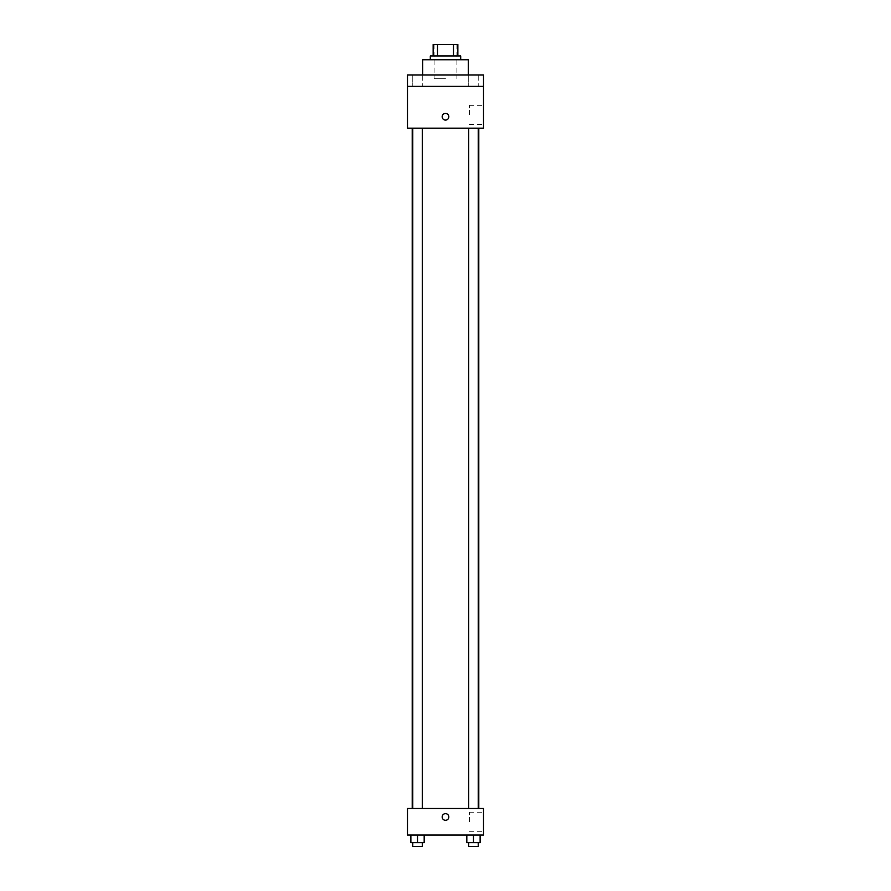 <?xml version="1.0" encoding="UTF-8"?>
<svg xmlns="http://www.w3.org/2000/svg" width="891" height="891" viewBox="0 0 891 891"><rect width="100%" height="100%" fill="white"/><g stroke="black" fill="none" stroke-linecap="round" stroke-linejoin="round"><path stroke-width="0.67" stroke-dasharray="4.46 3.34" d="M445.5 78.753L434.095 78.753L445.5 78.753M445.5 44.55L434.095 44.55L445.5 44.55M453.497 55.955L453.497 44.55L457.851 44.55L457.851 55.955L437.503 55.955L457.851 55.955M453.497 44.55L433.149 44.55M437.503 55.955L433.149 55.955L437.503 55.955L437.503 44.55M460.703 55.955L430.297 55.955M430.297 59.753L460.703 59.753L430.297 59.753M422.702 59.753L468.298 59.753M445.5 74.955L422.702 74.955L445.5 74.955M478.222 74.955L468.722 74.955L478.222 74.955L468.722 74.955L478.222 74.955L478.222 86.36L468.722 86.36L478.222 86.36L468.722 86.36L478.222 86.36L478.222 74.955M422.278 74.955L412.778 74.955L422.278 74.955L412.778 74.955L422.278 74.955L422.278 86.36L412.778 86.36L422.278 86.36L412.778 86.36L422.278 86.36L422.278 74.955M483.501 74.955L407.499 74.955L407.499 86.36L483.501 86.36L483.501 74.955M483.501 86.36L483.501 128.159L407.499 128.159L407.499 86.36L483.501 86.36L407.499 86.36M407.499 116.754L407.499 120.085L407.499 116.754M483.501 114.861L483.501 105.327L483.501 114.861M445.5 128.159L412.21 128.159L445.5 128.159M473.466 128.159L478.222 128.159L473.466 128.159M417.534 128.159L412.778 128.159L417.534 128.159M445.5 113.435A3.33 3.33 0 0 0 442.615 118.425A3.33 3.33 0 0 0 448.385 118.425A3.33 3.33 0 0 0 445.5 113.435A3.33 3.33 0 0 0 442.615 118.425A3.33 3.33 0 0 0 448.385 118.425A3.33 3.33 0 0 0 445.5 113.435M445.5 120.085A3.33 3.33 0 0 1 442.615 115.095A3.33 3.33 0 0 1 448.385 115.095A3.33 3.33 0 0 1 445.5 120.085M469.368 114.861L469.368 105.327L469.368 114.861M445.5 808.449L412.21 808.449L445.5 808.449M473.466 808.449L478.222 808.449L473.466 808.449M417.534 808.449L412.778 808.449L417.534 808.449M483.501 808.449L407.499 808.449L407.499 835.045L483.501 835.045L483.501 808.449M407.499 816.991L407.499 813.661L407.499 816.991M480.126 842.652L473.466 842.652L480.126 842.652L480.126 835.045L466.817 835.045L480.126 835.045L466.817 835.045L480.126 835.045L466.817 835.045L480.126 835.045L466.817 835.045L480.126 835.045L480.126 842.652L466.817 842.652L466.817 835.045L466.817 842.652L478.222 842.652L473.466 842.652L473.466 835.045L473.466 842.652L466.817 842.652L466.817 835.045M424.183 842.652L417.534 842.652L424.183 842.652L424.183 835.045L410.874 835.045L424.183 835.045L410.874 835.045L424.183 835.045L410.874 835.045L424.183 835.045L410.874 835.045L424.183 835.045L424.183 842.652L410.874 842.652L410.874 835.045L410.874 842.652L422.278 842.652L417.534 842.652L417.534 835.045L417.534 842.652L410.874 842.652L410.874 835.045M483.501 821.747L483.501 812.213L483.501 821.747M445.5 813.661A3.33 3.33 0 0 0 442.615 818.651A3.33 3.33 0 0 0 448.385 818.651A3.33 3.33 0 0 0 445.5 813.661A3.33 3.33 0 0 0 442.615 818.651A3.33 3.33 0 0 0 448.385 818.651A3.33 3.33 0 0 0 445.5 813.661M445.5 820.31A3.33 3.33 0 0 1 442.615 815.321A3.33 3.33 0 0 1 448.385 815.321A3.33 3.33 0 0 1 445.5 820.31M469.368 821.747L469.368 812.213L469.368 821.747M468.722 842.652L468.722 846.45L478.222 846.45L468.722 846.45L478.222 846.45L478.222 842.652L468.722 842.652L478.222 842.652M473.466 842.652L473.466 835.045M412.778 842.652L412.778 846.45L422.278 846.45L412.778 846.45L422.278 846.45L422.278 842.652L412.778 842.652L422.278 842.652M417.534 842.652L417.534 835.045M434.095 44.55L434.095 78.753M456.905 44.55L456.905 78.753M412.778 74.955L412.778 86.36L412.778 74.955M468.722 74.955L468.722 86.36L468.722 74.955M469.368 124.395L483.501 124.395M469.368 105.327L483.501 105.327M422.278 808.449L422.278 128.159M412.778 808.449L412.778 128.159M478.222 808.449L478.222 128.159M468.722 808.449L468.722 128.159M469.368 831.281L483.501 831.281M469.368 812.213L483.501 812.213"/><path stroke-width="1.34" d="M437.503 55.955L437.503 44.55L433.149 44.55L433.149 55.955L433.149 44.55M437.503 44.55L457.851 44.55L457.851 55.955M453.497 55.955L453.497 44.55M430.297 59.753L430.297 55.955L460.703 55.955L460.703 59.753M468.298 74.955L468.298 59.753L422.702 59.753L422.702 74.955M407.499 74.955L483.501 74.955L483.501 86.36L407.499 86.36L407.499 74.955M483.501 86.36L483.501 128.159L407.499 128.159L407.499 86.36M445.5 120.085A3.33 3.33 0 0 1 442.615 115.095A3.33 3.33 0 0 1 448.385 115.095A3.33 3.33 0 0 1 445.5 120.085M407.499 808.449L483.501 808.449L483.501 835.045L407.499 835.045L407.499 808.449M445.5 820.31A3.33 3.33 0 0 1 442.615 815.321A3.33 3.33 0 0 1 448.385 815.321A3.33 3.33 0 0 1 445.5 820.31M466.817 835.045L466.817 842.652L480.126 842.652L480.126 835.045L480.126 842.652M473.466 842.652L473.466 835.045M478.222 842.652L478.222 846.45L468.722 846.45L468.722 842.652M410.874 835.045L410.874 842.652L424.183 842.652L424.183 835.045L424.183 842.652M417.534 842.652L417.534 835.045M422.278 842.652L422.278 846.45L412.778 846.45L412.778 842.652M478.79 808.449L478.79 128.159M412.21 808.449L412.21 128.159M468.722 128.159L468.722 808.449M478.222 128.159L478.222 808.449M422.278 808.449L422.278 128.159M412.778 808.449L412.778 128.159"/></g></svg>
